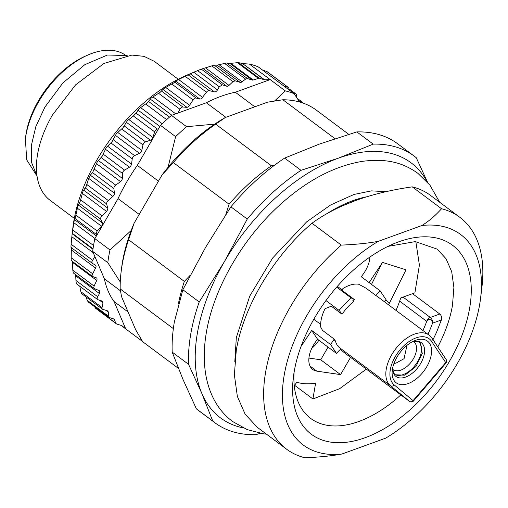 <?xml version="1.0" encoding="UTF-8"?>
<svg xmlns="http://www.w3.org/2000/svg" width="508" height="508" viewBox="0 0 508 508"><rect width="100%" height="100%" fill="white"/><g stroke="black" fill="none" stroke-linecap="round" stroke-linejoin="round"><path stroke-width="0.76" d="M25.4 138.932L25.686 136.601A71.641 41.497 126.8 0 1 26.181 133.198A71.641 41.497 126.8 0 1 85.998 55.836L88.157 54.902A74.536 43.18 -53.2 0 0 25.921 135.388L25.4 138.932L26.695 159.836L35.884 174.308M88.157 54.902A74.536 43.18 -53.2 0 1 125.051 54.908M366.408 196.837A125.19 72.523 126.8 0 0 326.384 214.027M358.057 199.561L341.319 206.318L358.057 199.561M140.983 338.912L140.843 340.189L125.717 328.892L114.046 301.517A131.705 76.295 -53.2 0 1 104.35 278.771L94.844 256.483L91.777 261.887L92.297 263.284L95.517 265.24A2.896 1.676 -53.2 0 1 95.593 265.29A2.896 1.676 -53.2 0 1 96.05 266.357A2.896 1.676 -53.2 0 1 95.561 268.065L91.967 275.336L92.691 276.543L96.329 277.844A2.896 1.676 -53.2 0 1 96.596 277.984A2.896 1.676 -53.2 0 1 97.034 278.79A2.896 1.676 -53.2 0 1 96.717 280.448L94.101 286.093L93.783 287.757L94.456 288.69L73.235 272.891M92.437 260.159L71.133 244.246L70.98 246.355L70.987 247.371L92.297 263.284M92.462 273.628L71.158 257.715L71.171 259.798L71.33 260.642L92.691 276.543M120.993 325.368L125.717 328.892L122.098 325.799A2.896 1.676 -53.2 0 0 122.047 325.755A2.896 1.676 -53.2 0 0 121.749 325.603L116.726 324.015A2.896 1.676 -53.2 0 1 116.427 323.863A2.896 1.676 -53.2 0 1 116.091 323.431L113.773 318.948L109.042 317.456A2.896 1.676 -53.2 0 1 108.744 317.303A2.896 1.676 -53.2 0 1 108.287 316.078L108.49 312.287L107.734 310.909L102.756 309.334A2.896 1.676 -53.2 0 1 102.457 309.181A2.896 1.676 -53.2 0 1 102.051 307.556L102.984 302.863L102.279 301.085L97.879 299.695A2.896 1.676 -53.2 0 1 97.58 299.542A2.896 1.676 -53.2 0 1 97.657 296.697L99.466 293.573L99.308 290.601L94.456 288.69M113.513 318.865L114.408 319.538L113.773 318.948M71.133 244.246L72.142 233.744L74.187 220.656L75.444 217.195L77.845 206.146L80.035 201.911L82.969 191.351L86.125 186.455L88.722 178.41L90.297 175.171L92.583 172.644L113.887 188.557L114.421 193.186A2.896 1.676 -53.2 0 1 114.059 194.856A2.896 1.676 -53.2 0 1 112.846 196.425L106.921 201.987L106.61 203.899L107.721 208.102A2.896 1.676 -53.2 0 1 107.544 209.709A2.896 1.676 -53.2 0 1 106.445 211.353L100.838 217.443L100.73 219.266L102.419 222.98A2.896 1.676 -53.2 0 1 102.419 224.498A2.896 1.676 -53.2 0 1 101.454 226.193L97.206 231.032L96.241 232.727L96.349 234.436L96.869 235.172L118.047 198.634A131.705 76.295 -53.2 0 1 137.319 165.379L158.49 128.835L157.404 129.07A2.896 1.676 -53.2 0 0 155.664 130.188A2.896 1.676 -53.2 0 0 154.667 131.87L133.363 115.964L136.1 113.157L138.982 108.845L147.352 102.756L151.238 98.031L160.344 92.145L163.894 88.525L173.641 82.969L176.746 80.467L188.1 74.822L209.239 90.614L214.459 91.891A2.896 1.676 -53.2 0 0 217.475 89.922L193.758 72.212L188.1 74.822M113.887 188.557A2.896 1.676 -53.2 0 1 114.408 186.582A2.896 1.676 -53.2 0 1 115.722 185.115L120.561 181.635L121.876 180.169L122.409 178.454L122.472 173.463A2.896 1.676 -53.2 0 1 123.006 171.748A2.896 1.676 -53.2 0 1 124.581 170.11L129.483 167.196L130.867 165.849L131.566 164.122L132.226 158.845A2.896 1.676 -53.2 0 1 132.925 157.112A2.896 1.676 -53.2 0 1 134.582 155.626L139.465 153.321L140.913 152.114L141.77 150.393L143.008 144.913A2.896 1.676 -53.2 0 1 143.866 143.192A2.896 1.676 -53.2 0 1 145.574 141.878L150.381 140.214L151.867 139.173L152.864 137.484L154.667 131.87M161.563 91.084L182.867 106.998A2.896 1.676 -53.2 0 0 181.14 107.677A2.896 1.676 -53.2 0 0 179.902 109.22L177.965 113.049L206.35 102.749A131.705 76.295 -53.2 0 1 235.318 92.24L270.18 79.591L264.655 79.794A2.896 1.676 -53.2 0 1 264.224 79.737L259.201 78.149L253.213 80.004A2.896 1.676 -53.2 0 1 252.203 80.067L247.472 78.569L245.599 79.115L242.03 81.839A2.896 1.676 -53.2 0 1 240.157 82.385L235.179 80.81L232.956 81.655L229 85.401A2.896 1.676 -53.2 0 1 226.778 86.246L222.377 84.855L219.285 86.798L217.475 89.922M182.867 106.998L187.001 107.366L188.468 106.877L193.11 99.943A2.896 1.676 -53.2 0 1 194.437 98.501A2.896 1.676 -53.2 0 1 196.12 98.057L199.904 99.104L201.32 98.825L206.451 92.215A2.896 1.676 -53.2 0 1 207.855 90.9A2.896 1.676 -53.2 0 1 209.239 90.614M298.996 101.009L301.949 101.943A2.896 1.676 -53.2 0 1 302.247 102.095A2.896 1.676 -53.2 0 1 302.692 102.953M293.306 93.078L295.656 93.821A2.896 1.676 -53.2 0 1 295.954 93.974A2.896 1.676 -53.2 0 1 296.412 95.199L296.316 96.958M283.712 85.909L287.973 87.255A2.896 1.676 -53.2 0 1 288.271 87.408A2.896 1.676 -53.2 0 1 288.608 87.846L289.706 90.386M118.047 198.634L139.198 214.427M96.869 235.172L94.856 238.652A146.177 84.677 126.8 0 0 93.18 247.764A146.177 84.677 126.8 0 0 92.678 251.403L107.798 262.693L120.269 281.984M131.172 230.53L109.976 249.949L94.856 238.652M158.464 181.172L137.319 165.379M177.965 113.049L171.488 115.392A146.177 84.677 126.8 0 0 168.275 118.174A146.177 84.677 126.8 0 0 160.509 125.355L175.628 136.652L168.04 167.291M160.509 125.355L158.49 128.835M114.046 301.517L128.092 312.007M120.402 290.767L104.35 278.771M92.678 251.403L94.844 256.483M299.65 102.006L294.107 93.675L258.191 66.846A146.177 84.677 126.8 0 0 249.39 64.065L285.305 90.888L274.65 100.927M206.35 102.749L225.85 117.31M214.636 124.142L186.614 126.689L171.488 115.392M254.813 106.801L235.318 92.24M127.165 55.518L107.436 55.029L84.861 64.649L62.909 82.912L44.952 107.01L35.82 126.644L31.274 145.783L31.699 162.782L37.065 176.162M178.225 79.235L154.159 61.265L144.05 56.356L131.896 55.074L103.918 63.475L75.609 84.855L52.419 115.081A86.836 50.305 126.8 0 0 50.235 200.412L74.301 218.389M140.843 340.189A146.177 84.677 126.8 0 0 142.049 340.671M294.107 93.675A146.177 84.677 126.8 0 0 285.305 90.888M94.437 306.616L95.904 308.464M116.427 323.863L95.682 308.369M86.144 296.996L87.154 300.291L88.17 301.86M79.788 286.252L80.861 291.738L81.801 293.681M75.66 274.701L75.952 280.492C76.143 282.95 76.435 284.105 76.822 283.972M73.317 272.904L72.796 270.186L72.561 261.563M71.158 257.715L71.393 247.225M92.958 249.288L72.142 233.744L72.219 233.267L93.028 248.806M92.583 172.644L97.301 161.811L102.203 156.216L106.293 147.498L112.128 141.58L116.338 133.763L123.069 127.66L127.292 120.815L133.363 115.964M214.459 91.891L190.157 73.749L190.608 73.552L186.258 75.432A134.601 77.972 126.8 0 0 96.838 160.039A134.601 77.972 126.8 0 0 72.936 227.171L72.155 233.61M264.224 79.737L242.583 63.583L238.379 62.598L229.914 63.424L226.593 62.979L217.081 65.151L214.224 65.157L201.32 69.126L193.758 72.212M242.583 63.583L264.655 79.794M249.39 64.065L243.021 63.64M287.973 87.255L267.151 71.704L262.172 69.825M109.976 249.949A146.177 84.677 126.8 0 0 107.798 262.693M186.614 126.689A146.177 84.677 126.8 0 0 175.628 136.652M348.729 134.322L316.363 110.147A144.729 83.839 126.8 0 0 282.892 99.765L334.994 138.678M282.892 99.765L267.532 102.184L225.342 117.494L215.659 124.149A144.729 83.839 126.8 0 0 173.304 162.573L229.076 204.222A144.729 83.839 126.8 0 1 271.424 165.799L274.25 165.437M215.659 124.149L271.424 165.799M142.684 341.706L178.41 368.389L143.161 342.068A144.729 83.839 126.8 0 1 142.684 341.706L135.661 329.762L121.533 296.634L120.18 288.919L173.349 328.625M173.304 162.573L162.141 174.828L134.074 223.266L128.581 239.751A144.729 83.839 126.8 0 0 122.104 265.163A144.729 83.839 126.8 0 0 121.094 272.034A144.729 83.839 126.8 0 0 120.18 288.919M128.581 239.751L184.347 281.4A144.729 83.839 126.8 0 0 178.371 304.032M184.347 281.4L190.303 275.152M225.825 214.516L229.076 204.222M225.342 117.494A140.386 81.324 126.8 0 0 162.141 174.828M134.074 223.266A140.386 81.324 126.8 0 0 122.498 261.874A140.386 81.324 126.8 0 0 121.52 268.541L121.094 272.034M243.275 427.92A159.201 92.221 -53.2 0 1 201.924 393.637A159.201 92.221 -53.2 0 1 197.352 333.305A159.201 92.221 -53.2 0 1 224.517 261.461A159.201 92.221 -53.2 0 1 338.366 158.172L373.215 144.126A166.44 96.412 -53.2 0 1 414.103 156.045A166.44 96.412 -53.2 0 1 416.274 157.753L427.584 182.315M260.375 433.324L255.81 434.677A166.44 96.412 -53.2 0 1 214.916 422.751A166.44 96.412 -53.2 0 1 212.744 421.043L201.924 393.637L188.563 364.338A166.44 96.412 -53.2 0 1 190.703 334.315A166.44 96.412 -53.2 0 1 199.225 301.968L224.517 261.461L247.269 219.062A166.44 96.412 -53.2 0 1 300.99 170.326L338.366 158.172A159.201 92.221 -53.2 0 1 427.107 181.775M414.103 156.045L397.732 143.821A166.44 96.412 126.8 0 0 356.838 131.902L373.215 144.126M356.838 131.902L319.462 144.056L284.62 158.096L300.99 170.326M284.62 158.096A166.44 96.412 126.8 0 0 230.899 206.839L247.269 219.062M230.899 206.839L205.607 247.345L182.855 289.744L199.225 301.968M182.855 289.744L174.333 322.085C172.536 332.613 171.825 342.621 172.193 352.114L188.563 364.338M172.193 352.114L183.02 379.52L196.374 408.819L212.744 421.043M196.374 408.819A166.44 96.412 126.8 0 0 198.545 410.528L214.916 422.751M418.865 341.973A20.263 11.735 -53.2 0 1 419.29 342.405A20.263 11.735 -53.2 0 1 415.258 365.163A20.263 11.735 -53.2 0 1 394.665 374.377M392.671 369.329A17.367 10.058 126.8 0 0 393.008 369.595A17.367 10.058 126.8 0 0 410.21 363.258A17.367 10.058 126.8 0 0 413.791 341.763A17.367 10.058 126.8 0 0 413.404 341.503M406.991 345.338L404.063 358.673L395.916 363.169L393.979 363.41M428.714 342.265A26.054 15.094 126.8 0 0 414.21 340.862A26.054 15.094 126.8 0 0 392.278 370.23A26.054 15.094 126.8 0 0 394.964 381.66A26.054 15.094 126.8 0 0 422.059 373.329A26.054 15.094 126.8 0 0 428.714 342.265M369.672 283.019A21.711 12.573 126.8 0 0 370.161 280.994M342.379 313.868L341.44 313.163A31.839 18.447 126.8 0 0 341.173 313.569A24.606 14.256 126.8 0 0 339.02 310.337L350.945 297.783L354.425 299.593A31.839 18.447 126.8 0 0 352.679 300.888L353.625 301.593A31.839 18.447 -53.2 0 0 342.379 313.868M354.425 299.593L342.316 290.551L342.875 288.588C348.647 284.988 353.911 283.534 358.667 284.226L366.084 288.207L375.647 295.345A24.606 14.256 126.8 0 0 380.117 290.817L386.029 299.676L384.575 301.86M429 335.039A31.839 18.447 126.8 0 0 396.291 348.063A31.839 18.447 126.8 0 0 389.325 384.62A31.839 18.447 126.8 0 0 390.506 385.756L409.531 401.384A2.896 2.356 -50.6 0 0 413.188 400.507L445.687 362.579L431.514 341.274A2.896 2.311 -33.6 0 0 432.035 338.265L429 335.039L377.958 296.92A31.839 18.447 -53.2 0 0 377.025 296.297L376.079 295.593A31.839 18.447 126.8 0 0 375.647 295.345M340.525 348.507L340.931 348.913A24.606 14.256 126.8 0 0 336.506 353.409L330.594 344.551L334.207 339.115L322.529 330.39L320.688 327.069C320.3 321.45 321.755 315.322 325.056 308.686L331.311 306.203L341.173 313.569M340.481 348.545L339.465 347.637A31.839 18.447 -53.2 0 1 338.284 346.5A31.839 18.447 -53.2 0 1 335.382 340.83L334.435 340.125A31.839 18.447 126.8 0 1 334.207 339.115M344.386 352.73L340.354 349.421M311.753 348.386A21.711 12.573 126.8 0 0 318.878 340.246M422.961 330.53A89.732 51.981 126.8 0 0 426.701 321.335L428.568 319.615C430.009 318.929 433.216 321.043 432.511 321.393L432.53 323.177A94.075 54.496 126.8 0 1 427.946 334.251M371.519 284.397L382.308 262.712M308.94 358.064L320.713 359.791L328.066 347.104M395.999 310.388A86.836 50.305 126.8 0 0 400.71 297.967L414.903 292.824L419.398 265.068L415.836 241.637M294.265 385.737L296.793 382.257A86.836 50.305 126.8 0 0 315.62 383.134L312.909 398.97L294.589 385.286M388.525 304.806A24.606 14.256 126.8 0 0 389.503 302.965L405.994 269.837L382.518 262.407L369.094 282.588M369.945 257.016A24.606 14.256 126.8 0 1 361.207 276.701L380.117 290.817M350.945 297.783L336.671 287.122M325.945 300.571L339.02 310.337M301.041 346.45L311.69 330.435L317.602 339.287L336.506 353.409M330.594 344.551L311.69 330.435M317.602 339.287A24.606 14.256 126.8 0 0 312.744 369.487A24.606 14.256 126.8 0 0 316.833 371.138L340.563 374.612L320.713 359.791M340.563 374.612L350.571 357.353M433.007 339.712L436.486 332.384L441.369 319.97L432.53 323.177M412.547 293.675L439.782 314.014C441.452 315.544 441.985 317.532 441.369 319.97M366.344 369.132L339.642 388.684L312.909 398.97M387.972 246.386L415.309 241.605L437.128 249.111L446.03 258.712L451.707 271.678L453.892 287.426L452.495 305.251A105.651 61.201 -53.2 0 1 442.627 336.969A105.651 61.201 -53.2 0 1 437.794 346.92M400.844 394.9A105.651 61.201 -53.2 0 1 310.686 418.408A105.651 61.201 -53.2 0 1 294.119 372.053M469.684 307.931A117.951 68.326 126.8 0 0 392.69 244.215A117.951 68.326 126.8 0 0 294.202 371.589A117.951 68.326 126.8 0 0 293.376 377.19A117.951 68.326 126.8 0 0 367.741 436.728A117.951 68.326 126.8 0 0 469.684 307.931M480.606 298.056A131.413 76.124 126.8 0 1 479.692 304.298A131.413 76.124 126.8 0 1 385.629 438.169L341.903 454.031A131.413 76.124 -53.2 0 1 284.188 375.221A131.413 76.124 -53.2 0 1 378.257 241.351L421.983 225.489C428.892 221.177 435.413 215.595 441.547 208.744A144.729 83.839 -53.2 0 1 459.848 217.31A144.729 83.839 -53.2 0 1 481.908 287.337L480.606 298.056A131.413 76.124 126.8 0 0 421.983 225.489M341.903 454.031C331.743 455.917 319.424 457.168 304.946 457.791A144.729 83.839 -53.2 0 1 286.645 449.224A144.729 83.839 -53.2 0 1 265.589 372.32A144.729 83.839 -53.2 0 1 341.3 245.11C355.778 244.488 368.097 243.237 378.257 241.351M459.848 217.31L430.543 195.421A144.729 83.839 126.8 0 0 412.242 186.855L441.547 208.744M412.242 186.855C370.599 192.818 337.185 204.94 311.988 223.222L341.3 245.11M311.988 223.222C273.717 255.841 243.364 306.845 236.277 350.431L234.366 374.847L237.363 396.418L245.135 414.179L257.334 427.336L286.645 449.224M115.722 185.115L94.412 169.202M120.561 181.635L96.437 163.614M98.279 160.439L122.409 178.454M122.472 173.463L101.162 157.55M103.27 154.197L124.581 170.11M129.483 167.196L105.353 149.181M107.442 146.101L131.566 164.122M132.226 158.845L110.922 142.932M113.271 139.713L134.582 155.626M139.465 153.321L115.341 135.306M117.646 132.378L141.77 150.393M143.008 144.913L121.704 129M124.269 125.965L145.574 141.878M150.381 140.214L126.257 122.199M128.74 119.469L152.864 137.484M136.1 113.157L157.404 129.07M159.874 126.448L137.928 110.052M140.557 107.556L162.211 123.723M166.643 119.634L145.72 104.007M148.59 101.473L169.513 117.094M171.888 115.252L150.197 99.047M152.927 96.818L175.736 113.856M179.902 109.22L158.598 93.307M187.001 107.366L162.877 89.344M165.671 87.42L189.795 105.435M193.11 99.943L171.806 84.03M174.816 82.144L196.12 98.057M199.904 99.104L175.781 81.09M178.6 79.496L202.724 97.511M206.451 92.215L185.147 76.302M114.421 193.186L90.297 175.171M88.722 178.41L112.846 196.425M108.134 200.419L86.83 184.506M85.3 187.985L106.61 203.899M107.721 208.102L83.598 190.087M82.321 193.338L106.445 211.353M101.93 215.798L80.626 199.885M79.426 203.352L100.73 219.266M102.419 222.98L78.296 204.965M77.33 208.178L101.454 226.193M97.206 231.032L75.902 215.119M75.044 218.523L96.349 234.436M96.406 235.979L74.454 219.589M73.825 222.72L94.945 238.493M93.542 245.529L72.72 229.978M71.844 236.747L93.237 252.717M70.993 247.371L92.151 263.169M71.438 250.05L95.561 268.065M72.593 262.433L96.717 280.448M94.101 286.093L72.796 270.186M289.065 88.894L295.656 93.821M297.345 98.508L301.949 101.943M237.287 62.605L258.191 78.219M238.379 62.598L259.201 78.149M224.466 63.329L245.599 79.115M226.593 62.979L247.472 78.569M211.766 65.83L232.956 81.655M214.224 65.157L235.179 80.81M197.587 70.593L219.285 86.798M201.32 69.126L222.377 84.855M253.213 80.004L230.956 63.379M229.914 63.424L252.203 80.067M242.03 81.839L219.139 64.745M217.081 65.151L240.157 82.385M229 85.401L205.645 67.951M203.289 68.701L226.778 86.246M95.193 307.816L116.091 323.431M87.154 300.291L108.287 316.078M80.861 291.738L102.051 307.556M75.952 280.492L97.657 296.697M108.49 312.287L105.842 310.312M102.984 302.863L99.384 300.171M99.466 293.573L75.743 275.857M392.633 368.065L393.548 372.821L395.148 374.79L404.914 375.171L415.963 366.497L422.269 353.485L420.402 343.23A20.263 11.735 126.8 0 0 419.398 342.316L417.379 341.408L412.236 341.814M412.267 341.801A21.107 12.23 -53.2 0 1 422.288 343.592A21.107 12.23 -53.2 0 1 416.89 368.764A21.107 12.23 -53.2 0 1 394.938 375.514A21.107 12.23 -53.2 0 1 392.627 368.097M344.316 352.679L409.531 401.384A2.896 1.676 126.8 0 0 409.569 401.415A2.896 1.676 126.8 0 0 409.683 401.485M344.348 352.704L409.569 401.415A2.896 2.896 0 0 0 413.499 400.977L394.164 384.874A28.943 16.77 126.8 0 1 393.09 383.845A28.943 16.77 126.8 0 1 400.482 349.326A28.943 16.77 126.8 0 1 430.587 340.074A28.943 16.77 126.8 0 1 431.514 341.274M446.208 359.562A2.896 2.311 146.4 0 1 445.687 362.579L445.992 363.049A2.896 2.896 0 0 0 446.208 359.562L432.035 338.265M339.465 347.637L390.506 385.756A2.896 2.356 -50.6 0 0 394.164 384.874M399.656 301.136L426.701 321.335A4.343 2.515 126.8 0 1 430.308 317.449L439.782 314.014M432.511 321.393A4.343 2.654 -109.9 0 0 430.308 317.449L403.073 297.11M385.718 300.139L389.503 302.965M337.356 286.341L342.424 290.125M313.811 319.246L320.631 324.339M310.007 366.033L316.833 371.138M439.674 202.241L429.952 185.185L417.894 173.33C403.739 163.233 387.864 158.14 362.731 161.29C334.289 165.97 306.514 180.651 279.4 205.34C242.233 239.109 213.62 288.576 206.356 332.53C204.095 345.694 203.676 358.159 205.086 369.926C206.184 378.987 208.439 387.375 211.855 395.097C216.643 405.873 223.545 414.668 232.562 421.481L247.199 429.616L263.785 433.857L266.471 434.156M234.823 361.563L236.315 337.655L249.733 296.113L272.637 258.013L306.648 221.869L330.587 204.997L353.993 194.456L371.507 190.868L386.144 191.681M267.475 71.882L288.271 87.408M289.014 88.786L295.954 93.974M297.256 98.368L302.247 102.095M87.941 301.765L108.744 317.303M81.617 293.618L102.457 309.181M76.683 283.934L97.58 299.542M413.499 400.977L445.992 363.049"/></g></svg>
